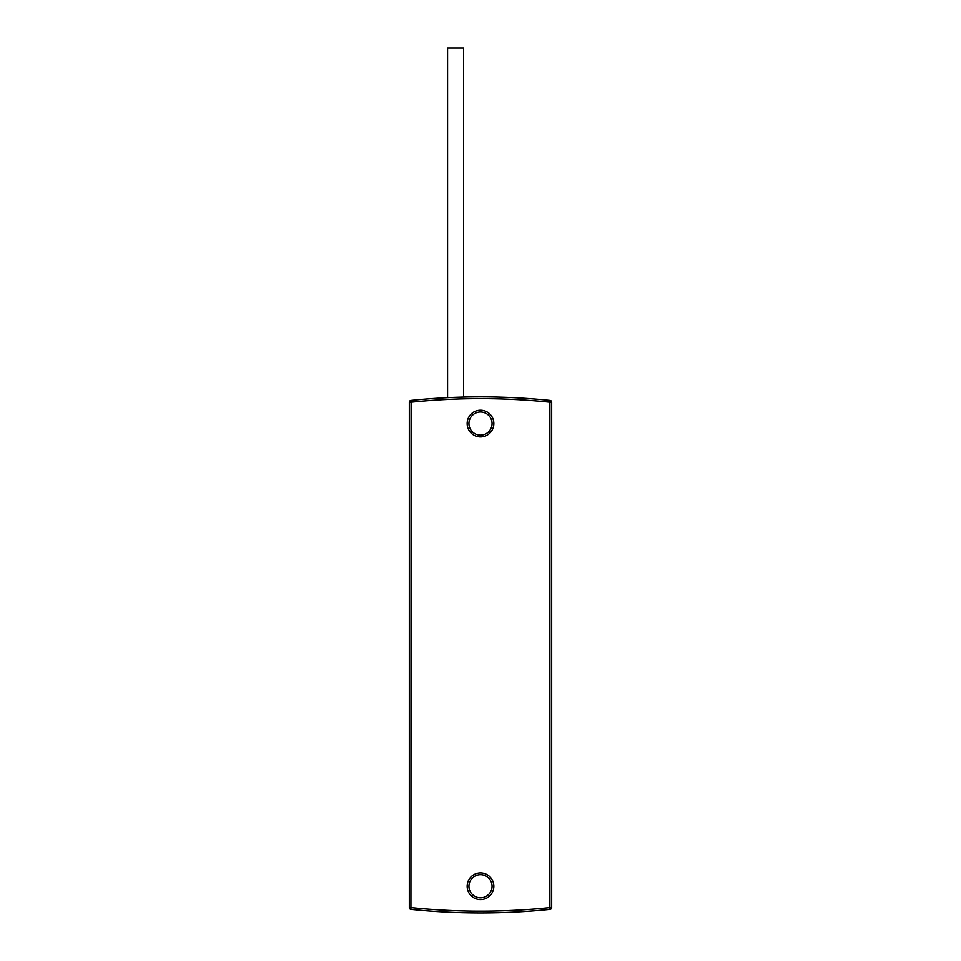 <?xml version="1.0" encoding="UTF-8"?>
<svg xmlns="http://www.w3.org/2000/svg" width="961" height="961" viewBox="0 0 961 961"><rect width="100%" height="100%" fill="white"/><g stroke="black" fill="none" stroke-linecap="round" stroke-linejoin="round"><path stroke-width="1.44" d="M551.686 907.616L551.686 402.191A1.778 1.778 0 0 0 550.088 400.425A1.778 1.778 0 0 1 551.686 402.191A1.778 1.778 0 0 0 550.088 400.425A681.013 681.013 0 0 0 410.912 400.425A1.778 1.778 0 0 0 409.314 402.191L411.092 402.191L410.912 400.425A1.778 1.778 0 0 0 409.314 402.191L409.314 907.616A1.778 1.778 0 0 0 410.912 909.382A681.013 681.013 0 0 0 550.088 909.382A1.778 1.778 0 0 0 551.686 907.616L549.908 907.616L550.088 909.382A681.013 681.013 0 0 1 410.912 909.382L411.092 402.191A679.235 679.235 0 0 1 549.908 402.191L550.088 400.425A1.778 1.778 0 0 1 551.686 402.191L549.908 402.191L549.908 907.616A679.235 679.235 0 0 1 411.092 907.616L409.314 907.616A1.778 1.778 0 0 0 410.912 909.382M492.068 886.258A11.568 11.568 0 0 0 480.5 874.69A11.568 11.568 0 0 0 468.932 886.258A11.568 11.568 0 0 0 480.5 897.826A11.568 11.568 0 0 0 492.068 886.258A11.568 11.568 0 0 0 480.5 874.69A11.568 11.568 0 0 0 468.932 886.258A11.568 11.568 0 0 0 480.5 897.826A11.568 11.568 0 0 0 492.068 886.258M492.068 423.549A11.568 11.568 0 0 0 480.5 411.981A11.568 11.568 0 0 0 468.932 423.549A11.568 11.568 0 0 0 480.5 435.117A11.568 11.568 0 0 0 492.068 423.549A11.568 11.568 0 0 0 480.5 411.981A11.568 11.568 0 0 0 468.932 423.549A11.568 11.568 0 0 0 480.5 435.117A11.568 11.568 0 0 0 492.068 423.549M459.262 397.193L465.556 397.025L463.598 397.073L463.598 48.05L447.574 48.05L447.574 397.65L445.616 397.746L452.751 397.422M493.846 886.258A13.346 13.346 0 0 0 480.5 872.912A13.346 13.346 0 0 0 467.154 886.258A13.346 13.346 0 0 0 480.5 899.604A13.346 13.346 0 0 0 493.846 886.258M493.846 423.549A13.346 13.346 0 0 0 480.5 410.203A13.346 13.346 0 0 0 467.154 423.549A13.346 13.346 0 0 0 480.5 436.895A13.346 13.346 0 0 0 493.846 423.549"/></g></svg>
